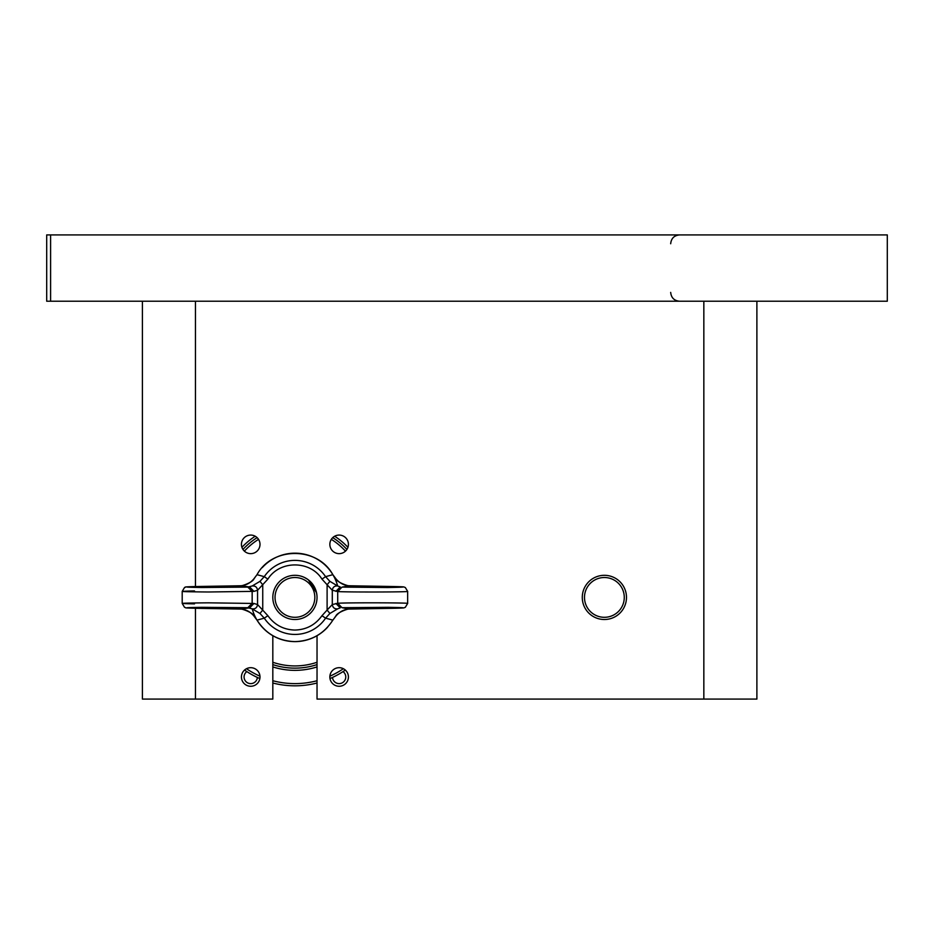 <?xml version="1.0" encoding="UTF-8"?>
<svg xmlns="http://www.w3.org/2000/svg" width="934" height="934" viewBox="0 0 934 934"><rect width="100%" height="100%" fill="white"/><g stroke="black" fill="none" stroke-linecap="round" stroke-linejoin="round"><path stroke-width="1.4" d="M260.002 676.987A9.282 9.282 0 0 0 250.721 667.693A9.282 9.282 0 0 0 241.439 676.987A9.282 9.282 0 0 0 250.721 686.268A9.282 9.282 0 0 0 260.002 676.987M260.002 544.359A9.282 9.282 0 0 0 250.721 535.077A9.282 9.282 0 0 0 241.439 544.359A9.282 9.282 0 0 0 250.721 553.64A9.282 9.282 0 0 0 260.002 544.359M348.417 544.359A9.282 9.282 0 0 0 339.135 535.077A9.282 9.282 0 0 0 329.854 544.359A9.282 9.282 0 0 0 339.135 553.64A9.282 9.282 0 0 0 348.417 544.359M348.417 676.987A9.282 9.282 0 0 0 339.135 667.693A9.282 9.282 0 0 0 329.854 676.987A9.282 9.282 0 0 0 339.135 686.268A9.282 9.282 0 0 0 348.417 676.987M582.279 597.41A22.101 22.101 0 0 1 604.38 575.309A22.101 22.101 0 0 1 626.481 597.41A22.101 22.101 0 0 1 604.38 619.511A22.101 22.101 0 0 1 582.279 597.41M272.821 635.692L272.821 699.087L195.463 699.087L195.463 608.279L195.463 699.087L142.412 699.087L142.412 301.227M317.035 635.692L317.035 699.087L703.839 699.087L703.839 301.227L703.839 699.087L756.89 699.087L756.89 301.227M195.463 586.54L195.463 301.227L195.463 586.54M50.599 234.913L887.3 234.913L887.3 301.227L46.7 301.227L46.7 234.913L50.599 234.913L50.599 301.227M241.918 547.312A72.945 72.945 0 0 1 255.204 536.233M334.652 536.233A72.945 72.945 0 0 1 347.938 547.312M346.911 549.437A70.727 70.727 0 0 0 332.738 537.634A70.727 70.727 0 0 1 346.911 549.437M257.119 537.634A70.727 70.727 0 0 0 242.957 549.437A70.727 70.727 0 0 1 257.119 537.634M246.494 668.721A86.208 86.208 0 0 0 259.979 676.204M272.821 680.734A86.208 86.208 0 0 0 317.035 680.734M329.889 676.204A86.208 86.208 0 0 0 343.362 668.721M345.323 670.063A88.415 88.415 0 0 1 329.994 678.574M317.035 683.011A88.415 88.415 0 0 1 272.821 683.011M259.874 678.574A88.415 88.415 0 0 1 244.545 670.063M317.035 666.923A72.945 72.945 0 0 1 272.821 666.923M272.821 664.599A70.727 70.727 0 0 0 317.035 664.599A70.727 70.727 0 0 1 272.821 664.599M584.486 597.41A19.894 19.894 0 0 0 604.38 617.304A19.894 19.894 0 0 0 624.274 597.41A19.894 19.894 0 0 0 604.38 577.516A19.894 19.894 0 0 0 584.486 597.41M294.934 577.516A19.894 19.894 0 0 0 275.04 597.41A19.894 19.894 0 0 0 294.934 617.304A19.894 19.894 0 0 0 314.828 597.41A19.894 19.894 0 0 0 294.934 577.516M294.934 619.511A22.101 22.101 0 0 1 272.821 597.41A22.101 22.101 0 0 1 294.934 575.309A22.101 22.101 0 0 1 317.035 597.41A22.101 22.101 0 0 1 294.934 619.511M329.9 581.357L327.11 584.754L332.294 590.265L332.294 604.555C332.784 607.672 334.57 609.108 337.653 608.851L329.9 613.463L325.592 618.156L321.973 615.704C315.33 624.939 306.305 629.726 294.934 630.053C283.551 629.726 274.538 624.939 267.883 615.704L257.562 604.555L257.562 590.265C257.072 587.147 255.286 585.711 252.203 585.968L259.967 581.357L264.264 576.663L267.883 579.115C279.581 560.202 310.275 560.202 321.973 579.115L325.592 576.663L329.9 581.357L337.653 585.968A44.202 44.202 0 0 0 262.244 567.639M252.238 608.863A44.202 44.202 0 0 0 327.612 627.181M332.516 677.43A6.631 6.631 0 0 0 345.51 678.796A6.631 6.631 0 0 0 343.012 671.604M246.845 671.604A6.631 6.631 0 0 0 253.254 683.116A6.631 6.631 0 0 0 257.34 677.43M345.475 551.142A68.521 68.521 0 0 0 331.325 539.35M258.543 539.35A68.521 68.521 0 0 0 244.381 551.142M272.821 662.264A68.521 68.521 0 0 0 317.035 662.264M329.9 613.463L327.11 610.065L332.294 604.555L337.711 603.294C344.074 602.582 409.921 602.699 407.656 603.422L405.309 607.334C402.951 607.871 407.469 607.987 392.537 608.314L392.467 608.314C407.936 607.952 406.477 607.614 388.089 607.31L342.031 607.707L337.711 603.294L337.711 591.526L332.294 590.265C332.784 587.147 334.57 585.711 337.653 585.968L340.233 586.937L335.901 591.362M407.656 591.397C409.933 592.121 344.062 592.238 337.711 591.526L342.031 587.112L387.587 587.521C406.57 587.206 408.205 586.867 392.467 586.505L392.537 586.505C407.563 586.867 402.764 586.891 405.333 587.509L407.656 591.397L407.656 603.422M267.883 615.704L264.264 618.156L257.013 620.141C265.91 633.906 278.554 641.063 294.934 641.611C311.314 641.063 323.946 633.906 332.843 620.141L336.462 615.343M308.383 579.874L316.533 592.74L314.022 586.272M316.614 593.102L316.918 595.203M316.93 595.262L317.011 596.522M317.011 596.487L316.871 594.748M316.836 594.491L315.984 590.685M304.391 577.434L307.683 579.36M309.236 580.563L313.1 584.812M313.929 586.12L314.443 587.031M253.394 615.343L257.013 620.141M336.462 579.477L332.843 574.679C317.583 546.425 272.273 546.425 257.013 574.679L253.394 579.477M332.843 620.141L325.592 618.156A37.021 37.021 0 0 1 264.264 618.156L259.956 613.463L252.203 608.851C255.286 609.108 257.072 607.672 257.562 604.555L253.955 603.457L249.635 607.882L240.19 609.05C245.875 609.178 250.756 611.875 254.854 617.14M259.967 581.357L262.746 584.754L262.746 610.065L259.956 613.463M254.854 577.679C250.756 582.944 245.864 585.641 240.19 585.77L249.635 586.937L253.955 591.362L257.562 590.265L267.883 579.115M240.05 609.038L197.389 608.314C181.92 607.941 183.379 607.614 201.779 607.31L247.825 607.707L252.203 608.851M197.249 586.517L240.05 585.781M257.013 574.679L264.264 576.663A37.021 37.021 0 0 1 325.592 576.663L332.843 574.679M349.818 585.781L349.666 585.77C343.992 585.641 339.1 582.944 335.014 577.679M335.002 617.14C339.1 611.875 343.992 609.178 349.666 609.05L349.806 609.038M194.505 603.889C175.02 603.434 179.62 603.084 208.305 602.827L253.955 603.457M253.955 591.362L208.305 591.993C179.62 591.736 175.02 591.385 194.505 590.93M197.389 586.505C181.92 586.879 183.379 587.206 201.779 587.509L247.825 587.112L252.203 585.968M335.901 603.457L340.233 607.882L337.653 608.851M321.973 579.115L327.11 584.754L327.11 610.065L321.973 615.704M247.825 587.112L252.157 591.526L252.157 603.294L247.825 607.707M342.031 587.112L349.666 585.77L392.467 586.505M335.785 578.613C336.905 583.026 352.433 587.276 349.736 585.77L392.607 586.517M392.467 608.314L349.666 609.05L342.031 607.707M392.619 608.303L349.736 609.05C351.955 607.59 337.046 611.817 335.773 616.218M670.682 243.751C671.207 238.392 674.161 235.438 679.532 234.913M670.682 292.389C671.207 297.748 674.161 300.701 679.532 301.227M254.071 616.206C252.951 611.793 237.423 607.544 240.12 609.05L197.319 608.314C180.706 607.882 187.571 607.882 184.547 607.334L182.2 603.422L182.2 591.397L184.523 587.509C187.384 587.182 179.526 586.926 197.319 586.505L240.12 585.77C237.913 587.229 252.822 583.003 254.083 578.601"/></g></svg>
